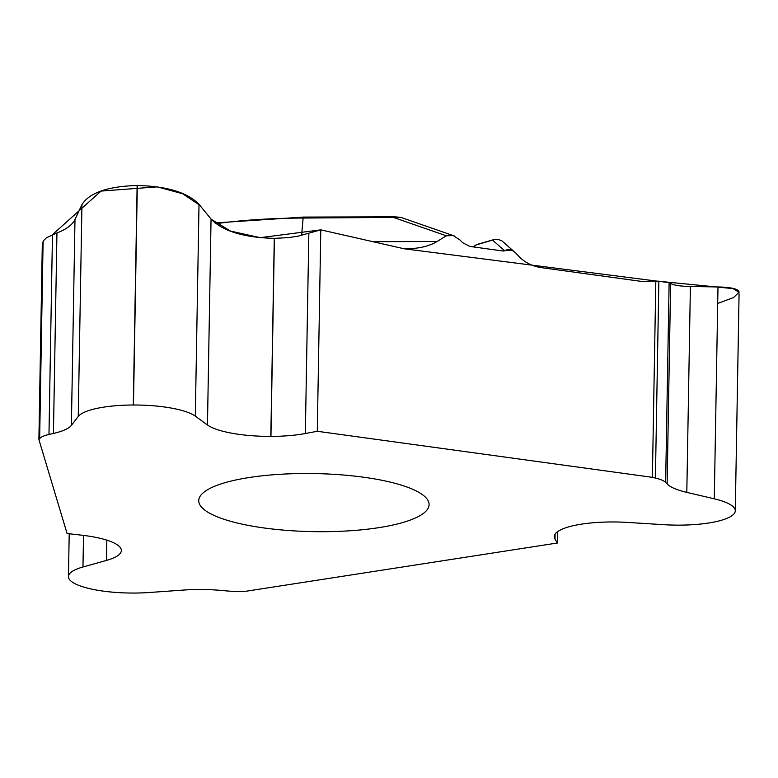 <?xml version="1.0" encoding="UTF-8"?>
<svg xmlns="http://www.w3.org/2000/svg" width="778" height="778" viewBox="0 0 778 778"><rect width="100%" height="100%" fill="white"/><g stroke="black" fill="none" stroke-linecap="round" stroke-linejoin="round"><path stroke-width="1.17" d="M739.1 292.304C738.769 289.056 731.738 287.267 717.987 286.956L690.397 286.489C680.507 286.294 673.913 285.293 670.626 283.474L669.119 282.609L655.825 280.984L652.392 477.342L317.288 431.284L320.799 229.86L297.556 236.308L287.578 237.689L274.274 238.34C243.952 237.621 222.878 231.202 211.052 219.075L199.012 204.293C187.469 192.458 166.9 186.185 137.307 185.495L137.123 185.495C107.802 186.35 89.402 192.73 81.943 204.624L74.989 219.493C72.364 224.852 66.344 229.335 56.94 232.943L46.447 237.776L43.753 240.47L42.323 243.242L38.9 439.599L67.083 533.523L81.408 535.147A62.25 15.686 1 0 1 110.418 541.41L110.495 541.439A62.25 15.686 1 0 1 121.349 550.542A62.25 15.686 1 0 1 106.489 560.403L82.964 566.987A60.752 15.317 -179 0 0 68.454 576.615A60.752 15.317 -179 0 0 79.045 585.494L79.152 585.533A60.752 15.317 -179 0 0 149.201 592.505L183.55 590.064A62.25 15.686 1 0 1 221.185 590.424L227.137 590.959A32.336 8.15 -179 0 0 246.684 591.144L557.379 543.005L557.573 531.685M655.825 280.984L645.604 281.519A30.313 26.501 -117 0 1 640.848 281.315L540.895 267.574C530.771 265.969 522.485 261.204 516.057 253.278L513.033 250.856L510.494 250.185L502.695 250.954L469.854 246.441L462.657 242.697L460.09 240.062L453.263 235.598L446.329 235.792L437.139 241.491C429.262 246.237 418.875 248.668 405.99 248.795M404.181 248.785L320.799 229.86M446.329 235.792L394.514 217.782L394.709 216.819M303.41 217.208L303.128 218.044L400.796 217.363L454.303 235.958M248.931 477.566A115.193 29.039 1 0 1 367.906 477.838A115.193 29.039 1 0 1 429.096 504.621A115.193 29.039 1 0 1 318.027 531.695A115.193 29.039 1 0 1 199.071 502.928A115.193 29.039 1 0 1 198.74 500.594A115.193 29.039 1 0 1 248.931 477.566M504.659 250.749L504.63 250.749A8.286 8.091 -48.6 0 1 513.402 251.041A8.286 8.101 -48.8 0 0 504.659 250.749L507.373 250.545M503.609 251.041L504.63 250.749L492.61 240.159A4.046 3.024 -106.1 0 1 493.437 239.721L477.07 244.438A4.046 3.024 73.9 0 0 476.243 244.876L475.047 245.469M473.812 246.986L476.243 244.876L494.03 239.673L497.648 239.293L501.829 240.801L513.606 251.158M557.379 543.005L554.996 539.144A62.25 15.686 1 0 1 554.237 536.625A62.25 15.686 1 0 1 560.374 530.003L560.432 529.974A62.25 15.686 1 0 1 627.797 522.437L663.469 524.673A60.752 15.317 -179 0 0 729.219 517.321L729.297 517.282A60.752 15.317 -179 0 0 735.288 510.815A60.752 15.317 -179 0 0 714.292 498.824L686.809 492.377A62.25 15.686 1 0 1 667.125 483.965L665.637 482.418A32.336 8.15 -179 0 0 655.407 478.052L652.392 477.342M317.288 431.284L305.346 433.521A62.25 15.686 1 0 1 270.948 436.4L270.822 436.4A62.25 15.686 1 0 1 207.463 424.973L195.317 416.162A60.752 15.317 -179 0 0 133.476 405.007L133.291 405.007A60.752 15.317 -179 0 0 78.247 416.493L71.391 425.381A62.25 15.686 1 0 1 53.439 433.434L48.975 434.445A32.336 8.15 -179 0 0 39.649 438.627L38.9 439.599M211.159 219.211L230.414 231.066L260.202 237.66L320.799 229.86L404.181 248.785L655.825 280.984L733.051 288.609L739.003 292.265L733.518 297.566L717.705 303.439M48.975 434.445L52.466 234.625L101.072 191.077L157.175 186.866L182.704 193.771L199.003 204.731M371.67 241.676L437.139 241.491M215.944 223.685A196.435 49.52 -179 0 1 303.128 218.044L301.582 235.501M106.489 560.403L106.839 540.156M82.964 566.987L83.518 535.4M714.292 498.824L717.987 286.956M686.809 492.377L690.397 286.489M667.125 483.965L670.626 283.474M665.637 482.418L669.119 282.609M655.407 478.052L658.849 281.043M554.996 539.144L555.084 534.136M133.476 405.007L137.307 185.495M133.291 405.007L137.123 185.495M78.247 416.493L81.943 204.624M71.391 425.381L74.989 219.493M53.439 433.434L56.94 232.943M39.649 438.627L43.091 241.618M305.346 433.521L308.837 233.575M270.948 436.4L274.41 238.331M270.822 436.4L274.274 238.34M207.463 424.973L211.052 219.075M195.317 416.162L199.012 204.293M215 222.955L303.323 217.081L394.718 216.819L400.767 217.373M510.456 250.185L511.661 250.38M474.911 245.566L477.07 244.438M475.232 245.303L473.374 246.927M493.437 239.721L497.803 239.303M69.203 533.766L68.454 576.615M739.071 293.899L735.288 510.815"/></g></svg>
